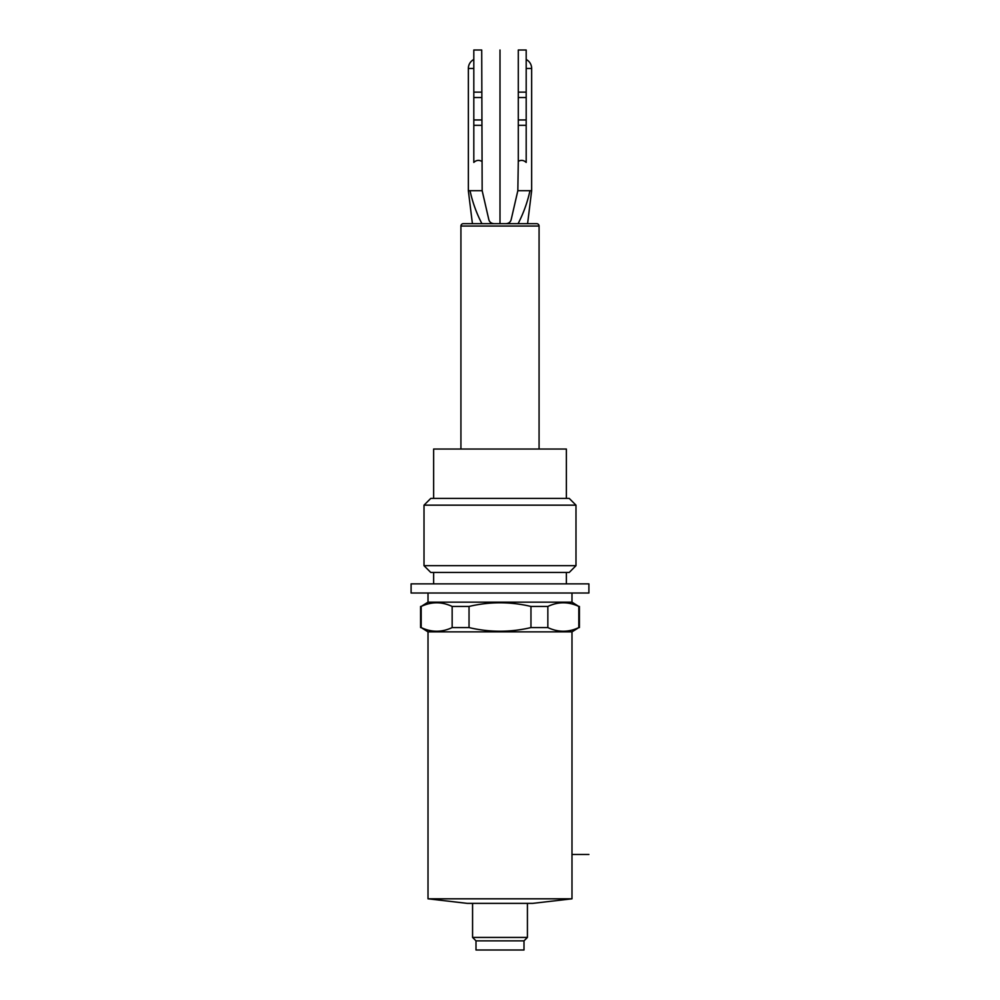 <?xml version="1.0" encoding="UTF-8"?>
<svg xmlns="http://www.w3.org/2000/svg" width="1000" height="1000" viewBox="0 0 1000 1000"><rect width="100%" height="100%" fill="white"/><g stroke="black" fill="none" stroke-linecap="round" stroke-linejoin="round"><path stroke-width="1.5" d="M524 950L476 950L476 940.863L524 940.863L524 950M527.425 903.375L527.425 937.425L472.575 937.425L472.575 903.375M476 940.863L472.575 937.425M527.425 937.425L524 940.863M532.688 903.375L467.312 903.375L428.013 898.812L428.013 631.875L571.987 631.875L571.987 898.812L532.688 903.375M571.987 898.812L428.013 898.812M571.987 631.875L578.812 627.575C568.5 632.45 558.175 632.45 547.85 627.575L530.962 627.575C510.325 632.45 489.675 632.45 469.038 627.575L452.15 627.575C441.825 632.45 431.5 632.45 421.188 627.575L428.013 631.875M421.188 627.575L421.188 606.45C431.5 601.575 441.825 601.575 452.15 606.45L469.038 606.45C489.675 601.575 510.325 601.575 530.962 606.45L547.85 606.45C558.175 601.575 568.5 601.575 578.812 606.45L571.987 602.163L428.013 602.163L421.188 606.45M420.588 606.45L420.588 627.575M428.013 602.163L428.013 593.013M571.987 593.013L571.987 602.163M588.9 593.013L411.1 593.013L411.1 583.875L588.9 583.875L588.9 593.013M433.638 583.875L433.638 572.45M566.362 572.45L566.362 583.875M569.225 572.45L430.775 572.45L424.012 565.688L424.012 505.163L575.988 505.163L575.988 565.688L569.225 572.45M575.988 565.688L424.012 565.688M424.012 505.163L430.775 498.4L569.225 498.4L575.988 505.163M433.638 498.4L433.638 449.038L566.362 449.038L566.362 498.4M460.925 449.038L460.925 226.038L539.075 226.038L539.075 449.038M539.075 226.038A2.35 2.35 0 0 0 536.737 223.688L518.088 223.688C523.513 213.212 527.475 202.213 529.975 190.688L517.837 190.688L511.312 219.025C510.725 221.925 508.925 223.487 505.887 223.688L463.263 223.688A2.35 2.35 0 0 0 460.925 226.038M463.263 223.688L536.737 223.688M481.912 223.688L494.113 223.688C491.075 223.487 489.275 221.925 488.688 219.025L482.163 190.688L470.025 190.688C472.525 202.213 476.488 213.212 481.912 223.688M529.975 190.688L531.65 190.688L531.65 68.475A10.163 10.163 0 0 0 526.188 59.462M527.587 223.688L531.65 190.688M526.188 68.475L531.65 68.475M518.288 161.312L518.288 50L526.188 50L526.188 162.425C523.787 160.162 521.15 159.787 518.288 161.312L517.837 190.688M473.812 59.462A10.163 10.163 0 0 0 468.35 68.475L468.35 190.688L472.413 223.688M468.35 190.688L470.025 190.688M481.712 161.312C478.85 159.787 476.213 160.162 473.812 162.425L473.812 50L481.712 50L482.163 190.688M468.35 68.475L473.812 68.475M578.812 606.45L578.812 627.575M579.412 627.575L579.412 606.45M547.85 627.575L547.85 606.45M530.962 606.45L530.962 627.575M469.038 627.575L469.038 606.45M452.15 606.45L452.15 627.575M588.9 854.475L571.987 854.475M500 50L500 223.688M518.288 125.337L526.188 125.337M526.188 119.963L518.288 119.963M518.288 97.513L526.188 97.513M526.188 92.137L518.288 92.137M473.812 125.337L481.712 125.337M481.712 92.137L473.812 92.137M473.812 97.513L481.712 97.513M481.712 119.963L473.812 119.963"/></g></svg>
